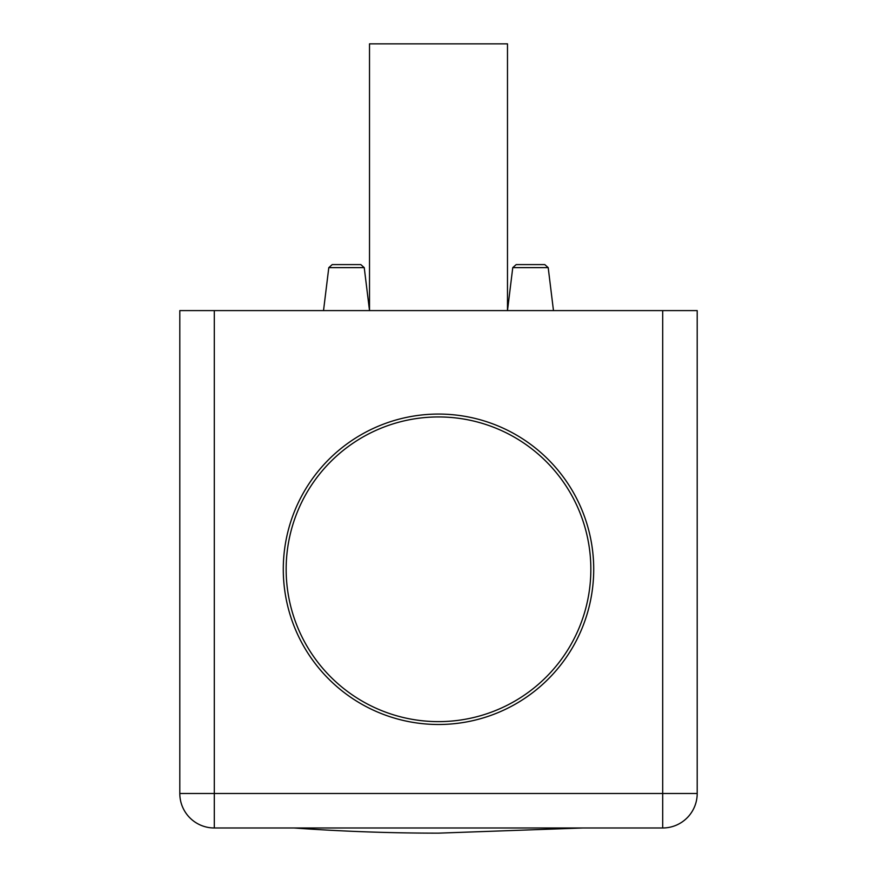 <?xml version="1.0" encoding="UTF-8"?>
<svg xmlns="http://www.w3.org/2000/svg" width="877" height="877" viewBox="0 0 877 877"><rect width="100%" height="100%" fill="white"/><g stroke="black" fill="none" stroke-linecap="round" stroke-linejoin="round"><path stroke-width="1.32" d="M293.97 827.976A2021.397 2021.397 0 0 0 438.5 833.15L583.03 827.976M590.846 569.283A152.346 152.346 0 0 1 438.5 721.628A152.346 152.346 0 0 1 286.154 569.283A152.346 152.346 0 0 1 438.5 416.948A152.346 152.346 0 0 1 590.846 569.283M332.219 264.602L360.82 264.602L332.219 264.602L360.82 264.602L332.219 264.602L328.798 267.628L364.24 267.628L369.513 310.59L369.513 43.85L507.487 43.85L507.487 310.59L512.76 267.628L516.18 264.602L544.781 264.602L516.18 264.602M662.705 310.59L662.705 827.976L214.295 827.976L214.295 793.488L179.807 793.488L179.807 310.59L697.193 310.59L697.193 793.488L214.295 793.488L214.295 310.59M438.5 414.065A155.218 155.218 0 0 1 572.922 646.886A155.218 155.218 0 0 1 304.078 646.886A155.218 155.218 0 0 1 438.5 414.065M662.705 827.976A34.488 34.488 0 0 0 697.193 793.488A34.488 34.488 0 0 1 662.705 827.976M179.807 793.488A34.488 34.488 0 0 0 214.295 827.976M512.76 267.628L548.202 267.628L553.475 310.59M548.202 267.628L544.781 264.602M328.798 267.628L323.525 310.59M364.24 267.628L360.82 264.602"/></g></svg>
